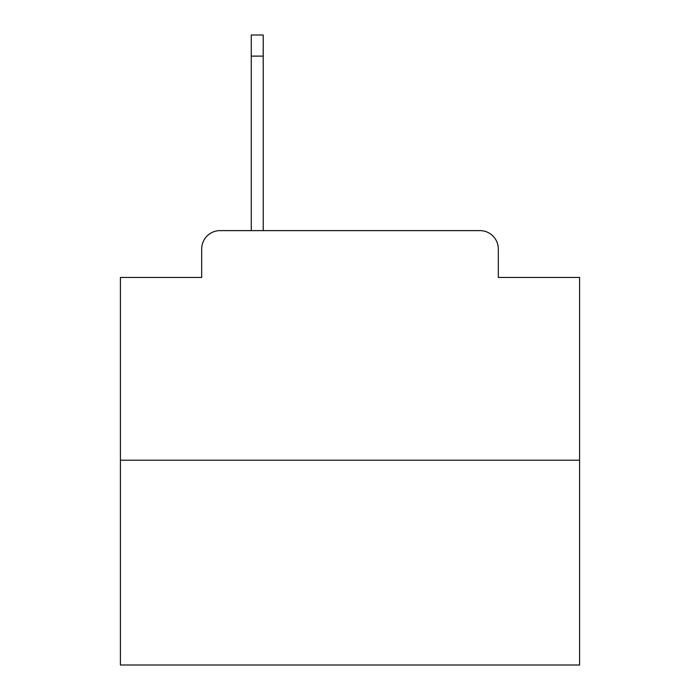 <?xml version="1.0" encoding="UTF-8"?>
<svg xmlns="http://www.w3.org/2000/svg" width="700" height="700" viewBox="0 0 700 700"><rect width="100%" height="100%" fill="white"/><g stroke="black" fill="none" stroke-linecap="round" stroke-linejoin="round"><path stroke-width="1.05" d="M201.688 248.981L201.688 277.445L201.688 248.981A18.366 18.366 0 0 1 220.054 230.615L251.274 230.615L251.274 35L263.217 35L263.217 56.123L251.274 56.123M579.591 460.206L120.409 460.206L120.409 665L579.591 665L579.591 277.445L498.312 277.445L498.312 248.981A18.366 18.366 0 0 0 479.946 230.615L220.054 230.615M120.409 460.206L120.409 277.445L201.688 277.445M263.217 56.123L263.217 230.615L479.946 230.615M498.312 277.445L498.312 248.981"/></g></svg>
